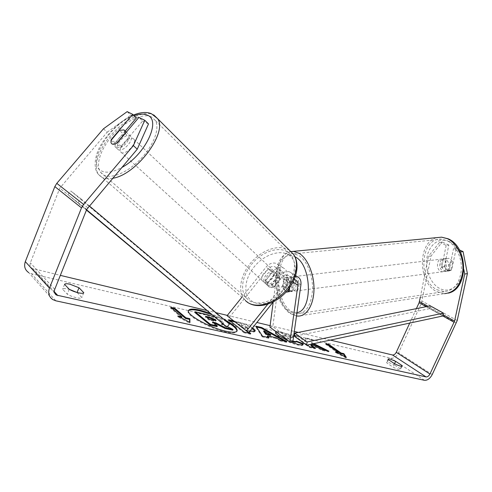 <?xml version="1.0" encoding="UTF-8"?>
<svg xmlns="http://www.w3.org/2000/svg" width="492" height="492" viewBox="0 0 492 492"><rect width="100%" height="100%" fill="white"/><g stroke="black" fill="none" stroke-linecap="round" stroke-linejoin="round"><path stroke-width="0.37" stroke-dasharray="2.46 1.84" d="M188.442 310.833L188.239 311.178C185.386 315.071 209.856 328.748 225.933 332.02C232.329 333.373 235.957 333.213 236.812 331.559L236.91 331.196M394.553 363.693L394.104 364.664L388.194 362.296L386.583 362.346L386.909 363.028L393.059 367.149C397.185 369.197 399.707 369.978 400.623 369.492L400.26 368.76L394.104 364.664M77.072 292.5L81.807 297.531C81.463 299.333 72.17 297.223 67.263 294.179L62.613 289.216C63.099 288.41 64.932 288.355 68.105 289.044L69.434 289.382M125.189 131.1L115.165 142.883L115.066 146.757L115.737 147.409C117.004 148.074 118.8 147.717 121.124 146.339L117.293 142.84M290.397 341.934L289.025 341.368M276.03 331.694C276.762 331.251 278.509 331.344 281.264 331.977L293.232 336.436L291.584 337.346L285.212 334.923L282.9 334.978L284.542 336.946L292.937 341.067M250.182 330.87L246.16 329.96L249.087 332.241M233.682 320.938L238.46 322.063C244.063 323.422 248.749 325.378 252.525 327.924M313.785 343.656L311.848 342.684L312.236 339.425L305.889 337.93L305.655 341.061L299.13 336.337L294.548 335.261M294.499 335.685L307.34 345.033M223.712 319.228L209.752 313.096M103.468 128.781L107.201 132.194L59.803 188.172L30.344 262.857C29.582 265.17 30.135 266.996 32.011 268.331L60.331 275.366M206.529 310.403L215.908 312.654M227.31 315.384L256.867 322.469M270.12 325.649L294.302 331.442M298.349 332.414L330.396 340.095M52.761 299.573L28.561 272.507L31.513 273.743L390.98 358.213C393.951 358.477 396.472 356.688 398.545 352.844L421.324 303.459L431.06 256L442.21 242.021L439.547 242.328L428.409 256.338L431.06 256M439.547 242.328L446.17 245.379L448.839 245.065L444.454 266.369C445.395 269.185 446.988 270.698 449.233 270.895L451.699 269.917L456.195 248.442L459.423 249.924M448.839 245.065L442.21 242.021M463.851 269.548L460.395 251.941L453.519 248.767L456.195 248.442M446.17 245.379L441.798 266.744C442.738 269.567 444.331 271.08 446.57 271.283L449.036 270.305L453.519 248.767M420.309 297.353L428.409 256.338M136.407 117.914L130.841 115.159L127.17 111.629M409.719 323.084L416.373 308.638M121.124 146.339L142.637 121.001L138.916 117.404M148.504 123.916L142.637 121.001M107.201 132.194L130.841 115.159M111.081 140.275L111.001 142.748L111.955 143.984L116.376 143.572L116.709 143.178M115.165 142.883L111.616 139.654M69.243 289.265L67.263 294.179M64.557 284.382L62.607 289.241M83.732 292.765L81.832 297.445M441.798 266.744L444.454 266.369M449.036 270.305L451.699 269.917M394.627 363.742L393.059 367.149M401.404 366.282L400.26 368.76M388.465 359.652L386.909 363.028M194.857 312.475L206.486 315.206L215.976 318.367L216.265 317.678L221.984 321.055L223.559 323.219L222.698 323.681M215.976 318.367L221.646 321.713L223.171 324.062M214.174 316.793L216.265 317.678M213.915 323.121L212.292 322.752L217.033 326.633M212.292 322.752L212.599 322.045M224.444 325.083L227.365 326.571M222.839 324.271L221.492 324.437L232.759 330.169M221.492 324.437L221.794 323.736M226.603 321.67L211.462 314.523M181.628 317.611L170.515 308.06L170.816 307.334M170.515 308.06L172.089 308.429M180.515 317.358L177.624 316.707L189.611 323.201L189.598 322.272M189.611 323.201L189.93 322.457M177.624 316.707L177.938 315.962M345.273 356.811L346.036 357.973L346.319 357.352M346.036 357.973L335.181 352.346L335.458 351.725M335.181 352.346L337.795 352.936M338.004 352.985L325.624 344.252L325.901 343.644M327.315 344.646L325.624 344.252M312.715 343.883L311.571 343.311L312.236 339.425M311.571 343.311L311.848 342.684M311.03 344.787L322.162 350.365L328.638 351.823L326.11 350.562M328.638 351.823L328.92 351.196M322.162 350.365L322.444 349.738M311.965 340.034L305.612 338.545L305.378 341.688L298.853 336.958L293.337 335.667L309.628 347.549L315.188 348.797L313.779 347.776M315.188 348.797L315.47 348.164M309.628 347.549L309.911 346.903M293.337 335.667L293.613 335.04M298.853 336.958L299.13 336.337M305.378 341.688L305.655 341.061M305.612 338.545L305.889 337.93M247.248 327.18L241.566 324.738L238.602 324.05L242.722 327.272L247.925 328.041L247.248 327.18L246.953 327.85L241.277 325.415L238.306 324.726M238.362 324.597L238.602 324.05M242.482 327.826L242.722 327.272M242.734 328.023L247.63 328.711L246.953 327.85M254.862 331.134L254.862 331.522C254.481 332.205 252.531 332.149 249.013 331.356L245.865 330.642M245.92 330.513L246.16 329.96M249.093 333.17L250.446 334.228L250.748 333.539M250.446 334.228L243.995 332.776L244.296 332.088M243.995 332.776L228.356 320.427L228.645 319.751M228.356 320.427L229.985 320.809M235.028 321.989L238.171 322.727C243.688 324.062 248.319 325.981 252.082 328.484M302.974 344.572L302.906 344.935C302.801 345.71 301.03 345.735 297.586 345.009C290.581 343.219 284.148 340.298 278.281 336.245L278.238 336.208C276.073 334.554 275.139 333.373 275.434 332.678L275.674 332.389M276.565 332.094L280.981 332.61L292.949 337.069L293.232 336.436M292.949 337.069L291.301 337.986L291.584 337.346M291.301 337.986L284.93 335.556L282.617 335.618L284.259 337.592L292.242 341.589M296.184 341.811L296.528 340.907M270.569 335.359L263.657 331.387M267.992 337.438L268.626 338.318L268.921 337.647M268.626 338.318L262.23 336.879L262.531 336.202M262.23 336.879L255.692 326.829L255.981 326.178M255.692 326.829L256.535 327.026M284.431 341.153L286.578 342.358L286.867 341.7M286.578 342.358L280.237 340.931L280.532 340.267M280.237 340.931L275.766 338.385L276.055 337.721M275.766 338.385L267.291 336.46M206.917 317.401L205.299 317.026L208.946 320.015L213.448 321.048L215.773 321.147L215.49 320.618M208.946 320.015L209.248 319.308M205.299 317.026L205.601 316.325M445.432 259.222L443.95 258.835C438.956 258.343 438.144 268.933 442.997 271.086L444.577 271.504C449.553 271.971 450.315 261.289 445.432 259.222M444.799 267.254L447.536 270.489L449.116 270.907L450.992 270.385L452.763 261.922L449.983 258.681L448.501 258.3L446.527 258.847L444.799 267.254L441.625 267.654C440.469 263.989 441.041 261.178 443.353 259.229L446.527 258.847M282.623 286.744L285.606 286.332L287.014 275.907C287.353 272.992 286.682 270.68 284.997 268.976L282.968 267.716C279.407 266.695 276.037 268.005 272.845 271.633L265.686 280.581L266.295 284.345L267.07 285.083C268.454 285.944 270.17 285.901 272.224 284.948L274.315 286.854C272.267 287.802 270.551 287.845 269.167 286.984L273.435 287.31L270.981 285.059C274.893 283.38 277.119 280.588 277.666 276.688L280.096 278.964L279.351 276.221L278.454 275.36L274.185 275.096L271.762 272.826C267.912 274.493 265.705 277.254 265.127 281.11L267.587 283.349L268.355 286.209L269.167 286.984L268.392 286.246L267.771 282.476L274.911 273.558C276.965 271.215 279.142 270.379 281.436 271.043C283.404 271.916 284.265 273.669 284.019 276.289L282.623 286.744C283.552 290.028 285.016 291.83 287.027 292.143L292.254 291.135C294.308 288.995 294.751 285.754 293.595 281.424L289.936 281.873L287.377 278.029L286.049 277.537L284.315 278.109L287.961 277.679C285.957 279.85 285.52 283.06 286.658 287.31L283.023 287.771L286.153 291.953M292.851 277.377L291.516 276.891C287.039 276.172 286.602 288.275 290.987 290.901L292.414 291.436C296.873 292.143 297.273 279.899 292.851 277.377M283.023 287.771L284.315 278.109M289.936 281.873L289.038 288.46M452.763 261.922L449.577 262.31C450.758 266.037 450.168 268.866 447.812 270.797L450.992 270.385M447.812 270.797L449.577 262.31M443.353 259.229L441.625 267.654M286.658 287.31L287.961 277.679M293.595 281.424L292.254 291.135M295.87 277.021L294.53 276.529C290.04 275.821 289.597 287.894 293.995 290.514L295.421 291.043C299.899 291.75 300.305 279.53 295.87 277.021M443.144 259.499L441.662 259.106C436.668 258.608 435.869 269.222 440.709 271.381L442.29 271.799C447.259 272.273 448.021 261.572 443.144 259.499M436.957 289.726L444.135 291.645C453.913 290.68 459.651 283.447 461.355 269.942C462.142 257.544 455.697 244.61 447 240.637L441.527 239.217C420.728 236.996 417.179 280.286 436.957 289.726M291.104 311.295L297.586 313.748C306.362 313.023 311.35 304.948 312.555 289.536C312.955 275.342 306.78 260.323 298.853 255.569L293.896 253.804C275.212 250.828 273.208 299.837 291.104 311.295M86.586 209.764L67.804 194.506L86.457 210.09M229.438 324.056L217.784 314.8L215.336 317.758M77.884 202.489L81.026 198.909L70.873 191.025L217.784 314.8M81.026 198.909L89.31 205.896M67.804 194.506L70.873 191.025M426.133 306.67L442.843 315.981L429.694 308.656L294.419 336.276M429.694 308.656L430.229 305.846M274.315 286.854L281.522 277.826C283.595 275.458 285.791 274.597 288.091 275.262C290.065 276.141 290.926 277.9 290.667 280.545L289.714 287.531M229.26 317.475L268.042 269.124C270.077 266.812 272.236 265.994 274.524 266.658C276.486 267.537 277.353 269.272 277.119 271.873L273.201 301.983M285.606 286.332C286.535 289.61 288.005 291.399 290.022 291.713L292.223 290.674L293.675 280.145C294.031 277.205 293.367 274.874 291.676 273.165L289.64 271.898C286.073 270.889 282.672 272.217 279.456 275.895L272.224 284.948M292.881 341.466L272.845 326.645L269.923 327.149M241.72 297.439L265.981 267.211C269.142 263.626 272.488 262.347 276.037 263.368C279.112 264.733 280.465 267.445 280.096 271.504L272.845 326.645M267.753 304.24L286.651 280.532C289.339 277.353 292.303 275.889 295.544 276.129M273.177 301.996L288.718 282.476C290.366 280.514 292.199 279.561 294.216 279.616M267.771 282.476L265.686 280.581M289.222 291.098L292.223 290.674M118.234 149.697C122.305 152.741 133.984 140.54 130.897 136.481L130.103 135.724C125.89 132.865 114.433 144.968 117.533 149.008L118.234 149.697M125.14 133.609L129.328 137.545C128.049 141.794 125.202 145.152 120.786 147.606L116.376 143.572M265.465 283.62C269.96 287.162 279.394 277.199 275.711 272.796L274.813 271.941C270.219 268.515 260.945 278.472 264.659 282.845L265.465 283.62M280.096 278.964L273.435 287.31M267.587 283.349L274.185 275.096M110.995 140.38L115.38 144.39C116.684 140.189 119.501 136.874 123.83 134.451L119.501 130.398M120.786 147.606L129.328 137.545M123.83 134.451L115.38 144.39M265.127 281.11L271.762 272.826M277.666 276.688L270.981 285.059M263.392 281.731C267.888 285.274 277.347 275.28 273.675 270.877L272.777 270.016C268.183 266.596 258.872 276.584 262.587 280.957L263.392 281.731M121.34 152.526C125.429 155.583 137.059 143.43 133.947 139.353L133.154 138.596C128.929 135.718 117.52 147.778 120.632 151.831L121.34 152.526M151.511 116.942C143.031 112.748 126.296 120.54 113.892 133.935C101.426 147.268 95.104 164.303 100.337 172.065L102.73 174.475C110.042 179.678 126.924 173.184 140.214 159.488C153.572 145.86 160.14 128.314 155.361 120.522L151.511 116.942M287.377 251.793C278.454 246.387 263.171 251.387 253.054 262.574C242.87 273.7 239.438 289.308 245.877 297.506L248.626 300.163C256.683 306.184 272.113 302.34 282.9 291.159C293.761 280.053 297.506 264.167 291.676 255.858L287.377 251.793M54.384 291.799L33.419 268.915M424.467 380.304L390.98 358.213M55.848 300.815L31.513 273.743M457.222 320.544L422.087 301.122M443.095 314.695L427.978 306.301M54.753 289.314L30.344 262.857M86.703 209.469L59.803 188.172M87.748 207.747L60.774 186.56M432.228 374.56L398.545 352.844M456.392 322.98L421.324 303.459M221.689 321.75L221.984 321.055M221.646 321.713L221.941 321.024M206.486 315.206L206.781 314.517M241.277 325.415L241.566 324.738M245.44 328.644L245.736 327.967M247.002 327.887L247.292 327.211M249.013 331.356L249.309 330.679M238.171 322.727L238.46 322.063M297.586 345.009L297.875 344.357M278.281 336.245L278.57 335.593M278.238 336.208L278.527 335.556M280.981 332.61L281.264 331.977M284.93 335.556L285.212 334.923M284.21 337.561L284.499 336.909M284.259 337.592L284.542 336.946M213.448 321.048L213.743 320.347M291.086 251.56C272.912 253.503 272.974 301.867 290.815 313.398L297.863 316.073L444.381 293.675L436.576 291.584C417.591 282.42 417.69 241.627 436.976 237.624M449.079 241.498C439.541 237.003 429.448 244.309 427.124 256.578C424.664 268.786 430.254 283.435 439.448 288.343C448.599 293.435 459.442 287.064 462.148 274.192C464.995 261.387 458.655 245.803 449.079 241.498M296.965 312.654C294.062 313.312 291.166 312.605 288.287 310.55C280.071 304.646 274.745 288.103 276.406 274.315C277.962 260.471 286.387 252.009 294.991 256.75M284.019 276.289L277.119 271.873M293.048 282.07L290.667 280.545M300.92 284.757L293.675 280.145M287.014 275.907L280.096 271.504M286.651 280.532L279.456 275.895M272.845 271.633L265.981 267.211M288.718 282.476L281.522 277.826M274.911 273.558L268.042 269.124M112.643 178.295C107.68 179.242 103.738 178.719 100.817 176.726L98.302 174.186C92.637 165.822 99.445 147.483 112.84 133.123C126.173 118.707 144.193 110.263 153.381 114.741L153.75 114.925M134.088 115.675C110.878 122.932 86.34 162.046 100.614 170.453C105.503 173.479 112.545 172.501 121.739 167.532M289.548 250.373L288.865 249.936C279.216 244.143 262.759 249.573 251.886 261.627C240.932 273.607 237.249 290.421 244.216 299.253L245.397 300.587M288.527 254.807C297.746 260.17 297.432 276.35 287.199 289.099C277.101 301.934 260.114 307.359 251.603 300.938C242.937 294.702 244.34 278.933 254.007 267.051C263.552 255.09 279.456 249.247 288.527 254.807M188.239 311.178L188.541 310.47M54.796 293.269L32.011 268.331M115.066 146.757L117.533 149.008M64.563 284.358L62.613 289.216M83.775 292.678L81.807 297.531M446.57 271.283L449.233 270.895M402.185 366.109L400.623 369.492M388.133 358.976L386.583 362.346M236.812 331.559L237.119 330.858M223.263 323.914L223.559 323.219M247.925 328.041L247.63 328.711M255.157 330.852L254.862 331.522M275.717 332.032L275.434 332.678M282.9 334.978L282.617 335.618M303.195 344.289L302.906 344.935M215.773 321.147L216.074 320.446M291.116 251.584C279.64 254.715 277.008 264.432 275.588 276.768C275.329 283.939 276.35 290.895 278.656 297.617C280.415 302.162 282.482 306.983 289.505 313.238L296.498 315.987M443.95 258.835L448.501 258.3M286.049 277.537L291.516 276.891M286.959 292.15L292.414 291.436M444.577 271.504L449.116 270.907M448.44 293.103L444.381 293.675M294.53 276.529L441.662 259.106M297.586 313.748L444.135 291.645M293.896 253.804L441.527 239.217M295.421 291.043L442.29 271.799M295.686 275.686L289.64 271.898M282.968 267.716L276.037 263.368M295.329 279.856L288.091 275.262M281.436 271.043L274.524 266.658M268.392 286.246L266.295 284.345M287.027 292.143L290.022 291.713M248.884 303.177L98.302 174.186C93.142 168.861 94.329 154.832 102.022 143.117C110.503 130.085 120.97 120.725 133.43 115.042M130.897 136.481L126.339 132.194M279.351 276.221L275.711 272.796M268.355 286.209L264.659 282.845M273.675 270.877L133.947 139.353M245.877 297.506L100.337 172.065M291.676 255.858L155.361 120.522M262.587 280.957L120.632 151.831"/><path stroke-width="0.74" d="M209.752 313.096L200.318 310.224C193.491 308.65 189.561 308.73 188.541 310.47C185.687 314.351 210.17 328.016 226.24 331.307C232.636 332.66 236.265 332.506 237.119 330.858C237.525 328.152 233.054 324.277 223.712 319.228M211.462 314.523L200.029 310.913C193.713 309.45 189.85 309.425 188.442 310.833M395.648 361.319L389.738 358.945L388.133 358.976L388.465 359.652L394.627 363.742C398.766 365.79 401.281 366.577 402.185 366.109L401.816 365.39L395.648 361.319L394.553 363.693M78.997 287.74L83.775 292.678C83.443 294.444 74.163 292.291 69.243 289.265L64.563 284.358C65.042 283.577 66.863 283.533 70.036 284.241L78.997 287.74L77.072 292.5M69.434 289.382L76.955 292.469M116.709 143.178L124.98 133.461L124.716 130.663L123.929 129.913L119.501 130.398L110.995 140.38L111.001 142.748L111.905 143.941C113.166 144.593 114.962 144.23 117.293 142.84L138.916 117.404L144.771 120.282L148.504 123.916L137.256 149.187L86.703 209.469L54.753 289.314C53.923 291.781 54.483 293.706 56.445 295.071L426.054 376.915C427.548 377.02 428.846 376.06 429.94 374.043L454.577 321.073L464.725 274.026L463.851 269.548M292.937 341.067L293.865 341.307C295.551 341.669 296.418 341.626 296.473 341.171L303.226 343.668L303.195 344.289C303.09 345.064 301.319 345.089 297.875 344.357L290.397 341.934M289.025 341.368L278.527 335.556C276.356 333.902 275.422 332.727 275.717 332.032L276.03 331.694M252.525 327.924L253.312 328.502C254.751 329.622 255.36 330.403 255.157 330.852C254.819 331.473 253.165 331.479 250.182 330.87M249.087 332.241L250.748 333.539L244.296 332.088L228.645 319.751L233.682 320.938M311.35 344.179L322.444 349.738L328.92 351.196L313.785 343.656M311.159 345.046L311.307 344.185L310.882 345.679L311.159 345.046L315.47 348.164L309.911 346.903L307.34 345.033M293.779 335.157L294.499 335.685M294.548 335.261L293.786 335.083M60.331 275.366L206.529 310.403M215.908 312.654L227.31 315.384M256.867 322.469L270.12 325.649M294.302 331.442L298.349 332.414M330.396 340.095L392.468 354.972C393.957 355.113 395.224 354.215 396.263 352.284L409.719 323.084M181.942 316.873L177.938 315.962L189.93 322.457L189.85 318.668L185.915 317.777L174.746 308.256L170.816 307.334L181.942 316.873L181.628 317.611L180.515 317.358M343.871 353.637L346.319 357.352L335.458 351.725L338.281 352.37L325.901 343.644L328.693 344.302L341.085 353.004L343.871 353.637L343.594 354.252L345.273 356.811M276.055 337.721L267.587 335.79L268.921 337.647L262.531 336.202L255.981 326.178L261.732 327.531L286.867 341.7L280.532 340.267L276.055 337.721M137.256 149.187L133.387 145.601L83.597 204.401L81.5 207.876L49.464 288.115C47.822 293.017 48.917 296.836 52.761 299.573L55.848 300.815L424.467 380.304C427.456 380.494 430.045 378.582 432.228 374.56L457.222 320.544L467.4 273.62L464.725 274.026M460.444 251.935L463.077 251.597L459.423 249.924M463.077 251.597L467.4 273.62M416.373 308.638L419.086 302.746L420.309 297.353M125.189 131.1L136.407 117.914L132.717 114.353L127.17 111.629L103.468 128.781L56.789 183.356L54.84 186.585L25.307 261.627C23.794 266.215 24.883 269.844 28.561 272.507M132.717 114.353L111.358 139.421L111.081 140.275M133.387 145.601L144.771 120.282M401.816 365.39L401.404 366.282M215.594 322.727L225.305 327.715L224.998 328.422L215.293 323.435L215.594 322.727L212.599 322.045L217.341 325.919L217.033 326.633L210.084 325.064L194.857 312.475L195.152 311.774L206.781 314.517L214.174 316.793M210.084 325.064L210.392 324.345L195.152 311.774M217.341 325.919L210.392 324.345M215.293 323.435L213.915 323.121M225.305 327.715L233.067 329.468L232.759 330.169L224.998 328.422M222.698 323.681L221.794 323.736L224.444 325.083M227.365 326.571L233.067 329.468M236.91 331.196C236.892 328.89 233.454 325.716 226.603 321.67M223.171 324.062L222.839 324.271M172.089 308.429L174.439 308.976L174.746 308.256M189.598 322.272L189.543 319.4L185.601 318.508L174.439 308.976M185.601 318.508L185.915 317.777M189.543 319.4L189.85 318.668M337.795 352.936L338.281 352.37M341.085 353.004L340.808 353.619L328.422 344.904L327.315 344.646M328.422 344.904L328.693 344.302M340.808 353.619L343.594 354.252M326.11 350.562L312.715 343.883M313.779 347.776L310.882 345.679M242.482 327.826L238.362 324.597M252.082 328.484L254.862 331.134M249.093 333.17L245.92 330.513M229.985 320.809L235.028 321.989M275.674 332.389L276.565 332.094M292.242 341.589L293.583 341.958C295.262 342.315 296.129 342.266 296.184 341.811L296.473 341.171M296.295 341.571L302.943 344.308L303.226 343.668M265.994 333.582L270.858 334.701L263.94 330.729L265.994 333.582L265.705 334.246L270.569 335.359L270.858 334.701M265.705 334.246L263.657 331.387L263.94 330.729M267.992 337.438L267.291 336.46L267.587 335.79M256.535 327.026L261.449 328.182L261.732 327.531M261.449 328.182L284.431 341.153M215.545 319.714L210.047 317.365L205.601 316.325L209.248 319.308L213.743 320.347L216.074 320.446L215.545 319.714L215.244 320.409L209.746 318.06L206.917 317.401M286.153 291.953L286.959 292.15L289.222 291.098L289.714 287.531M289.038 288.46L288.607 291.615M86.457 210.09L226.935 327.088L86.586 209.764M89.31 205.896L229.438 324.056L226.935 327.088M454.159 322.291L442.843 315.981L306.639 345.187L294.419 336.276L294.819 333.121L307.063 341.983L306.639 345.187M442.843 315.981L443.397 313.133L430.229 305.846L294.819 333.121M443.397 313.133L307.063 341.983M273.201 301.983L269.923 327.149L289.911 342.026L297.9 285.175L293.048 282.07M295.544 276.129L296.904 276.449C300.009 277.814 301.35 280.581 300.92 284.757L292.881 341.466L289.911 342.026M294.216 279.616L295.329 279.856C297.309 280.729 298.164 282.5 297.9 285.175M267.753 304.24L246.504 330.907L248.718 332.709L273.177 301.996M246.504 330.907L227.064 315.692L241.72 297.439M248.718 332.709L227.064 315.692M57.915 295.661L54.384 291.799M426.054 376.915L392.468 354.972M454.577 321.073L443.095 314.695M427.978 306.301L419.473 301.578M426.133 306.67L419.086 302.746M429.94 374.043L396.263 352.284M83.597 204.401L56.789 183.356M81.5 207.876L54.84 186.585M49.464 288.115L25.307 261.627M253.023 329.166L253.312 328.502M252.974 329.13L253.269 328.465M293.583 341.958L293.865 341.307M215.201 320.372L215.502 319.677M209.746 318.06L210.047 317.365M436.976 237.624L441.576 237.175L447.4 238.694C456.773 242.943 463.747 256.873 462.911 270.249C461.084 284.813 454.909 292.617 444.381 293.675M296.498 315.987L297.863 316.073C306.356 316.559 313.625 305.28 313.97 289.936C314.388 274.616 307.703 258.435 299.161 253.349L293.884 251.48L291.086 251.56M294.991 256.75L295.637 257.125C311.897 265.588 312.82 310.63 296.965 312.654M153.75 114.925L157.594 118.64C168.024 132.348 136.413 174.906 112.643 178.295M121.739 167.532C145.091 155.165 161.567 120.325 147.489 115.245C144.021 113.615 139.55 113.757 134.088 115.675M245.397 300.587L247.113 302.057C255.754 308.57 272.383 304.48 284.038 292.433C295.772 280.465 299.819 263.337 293.564 254.376L289.548 250.373M56.445 295.071L54.796 293.269M291.116 251.584L441.576 237.175L447.96 238.737C468.446 246.812 468.827 288.804 448.44 293.103M296.904 276.449L295.686 275.686M248.884 303.177C259.075 308.958 274.911 304.031 285.766 292.377C296.565 280.784 300.526 264.241 293.564 254.376L157.594 118.64L151.388 113.701C146.671 111.727 140.681 112.17 133.43 115.042M126.339 132.194L124.716 130.663"/></g></svg>
